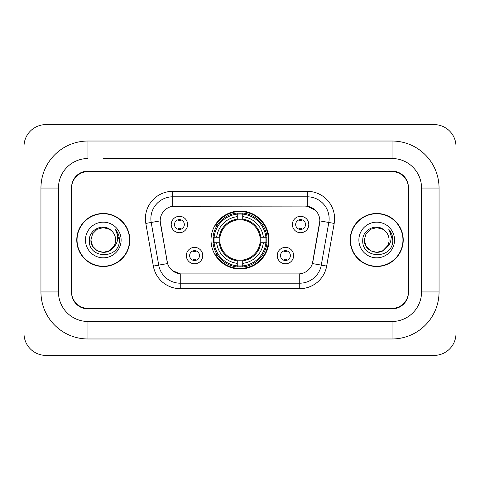 <?xml version="1.0" encoding="UTF-8"?>
<svg xmlns="http://www.w3.org/2000/svg" width="480" height="480" viewBox="0 0 480 480"><rect width="100%" height="100%" fill="white"/><g stroke="black" fill="none" stroke-linecap="round" stroke-linejoin="round"><path stroke-width="0.72" d="M211.02 240A28.98 28.98 0 0 0 240 268.98A28.98 28.98 0 0 0 268.98 240A28.98 28.98 0 0 0 240 211.02A28.98 28.98 0 0 0 211.02 240M293.646 255.582A8.202 8.202 0 0 1 285.444 263.79A8.202 8.202 0 0 1 277.242 255.582A8.202 8.202 0 0 1 285.444 247.38A8.202 8.202 0 0 1 293.646 255.582M280.518 255.582A4.92 4.92 0 0 0 285.444 260.508A4.92 4.92 0 0 0 290.364 255.582A4.92 4.92 0 0 0 285.444 250.662A4.92 4.92 0 0 0 280.518 255.582M202.758 255.582A8.202 8.202 0 0 1 194.556 263.79A8.202 8.202 0 0 1 186.354 255.582A8.202 8.202 0 0 1 194.556 247.38A8.202 8.202 0 0 1 202.758 255.582M189.636 255.582A4.92 4.92 0 0 0 194.556 260.508A4.92 4.92 0 0 0 199.482 255.582A4.92 4.92 0 0 0 194.556 250.662A4.92 4.92 0 0 0 189.636 255.582M308.79 224.526A8.202 8.202 0 0 1 300.588 232.728A8.202 8.202 0 0 1 292.386 224.526A8.202 8.202 0 0 1 300.588 216.324A8.202 8.202 0 0 1 308.79 224.526M295.668 224.526A4.92 4.92 0 0 0 300.588 229.446A4.92 4.92 0 0 0 305.508 224.526A4.92 4.92 0 0 0 300.588 219.606A4.92 4.92 0 0 0 295.668 224.526M187.614 224.526A8.202 8.202 0 0 1 179.412 232.728A8.202 8.202 0 0 1 171.21 224.526A8.202 8.202 0 0 1 179.412 216.324A8.202 8.202 0 0 1 187.614 224.526M174.492 224.526A4.92 4.92 0 0 0 179.412 229.446A4.92 4.92 0 0 0 184.332 224.526A4.92 4.92 0 0 0 179.412 219.606A4.92 4.92 0 0 0 174.492 224.526M153.336 266.076L145.812 223.422A27.342 27.342 0 0 1 172.74 191.334L307.26 191.334A27.342 27.342 0 0 1 334.188 223.422L326.664 266.076A27.342 27.342 0 0 1 299.742 288.666L180.258 288.666A27.342 27.342 0 0 1 153.336 266.076L167.592 263.562L160.386 223.422A14.766 14.766 0 0 1 174.924 206.094L305.076 206.094A14.766 14.766 0 0 1 319.614 223.422L312.864 261.702A14.766 14.766 0 0 1 298.326 273.906L181.674 273.906A14.766 14.766 0 0 1 167.136 261.702L160.164 220.89L151.2 222.474A21.876 21.876 0 0 1 172.74 196.8L307.26 196.8A21.876 21.876 0 0 1 328.8 222.474L321.282 265.122A21.876 21.876 0 0 1 299.742 283.2L180.258 283.2A21.876 21.876 0 0 1 158.718 265.122L151.2 222.474A21.876 21.876 0 0 1 150.864 218.676M213.618 242.736A26.52 26.52 0 0 1 213.618 237.264M103.29 158.52L392.022 158.52L103.29 158.52M439.05 188.052L421.548 188.052L421.548 291.948L421.548 188.052A29.532 29.532 0 0 0 392.022 158.52L392.022 141.024L87.978 141.024A47.028 47.028 0 0 0 40.95 188.052L40.95 291.948A47.028 47.028 0 0 0 87.978 338.976L392.022 338.976A47.028 47.028 0 0 0 439.05 291.948L439.05 188.052A47.028 47.028 0 0 0 392.022 141.024M392.022 338.976L392.022 321.48L87.978 321.48L392.022 321.48A29.532 29.532 0 0 0 421.548 291.948L439.05 291.948M40.95 291.948L58.452 291.948L58.452 188.052L58.452 291.948A29.532 29.532 0 0 0 87.978 321.48L87.978 338.976M392.022 171.648L87.978 171.648A16.404 16.404 0 0 0 71.574 188.052L71.574 291.948A16.404 16.404 0 0 0 87.978 308.352L392.022 308.352A16.404 16.404 0 0 0 408.426 291.948L408.426 188.052A16.404 16.404 0 0 0 392.022 171.648M87.978 141.024L87.978 158.52A29.532 29.532 0 0 0 58.452 188.052L40.95 188.052M456 146.49A21.876 21.876 0 0 0 434.124 124.62L45.876 124.62A21.876 21.876 0 0 0 24 146.49L24 333.51A21.876 21.876 0 0 0 45.876 355.38L434.124 355.38A21.876 21.876 0 0 0 456 333.51L456 146.49M76.77 240A26.52 26.52 0 0 0 103.29 266.52A26.52 26.52 0 0 0 129.81 240A26.52 26.52 0 0 0 103.29 213.48A26.52 26.52 0 0 0 76.77 240M350.19 240A26.52 26.52 0 0 0 376.71 266.52A26.52 26.52 0 0 0 403.23 240A26.52 26.52 0 0 0 376.71 213.48A26.52 26.52 0 0 0 350.19 240M172.74 191.334L172.74 206.262L305.076 206.094L307.26 206.262L315.51 210.42M160.164 220.86L160.326 218.676M298.326 273.906L181.674 273.906M180.258 288.666L180.258 273.834L172.38 270.612M328.8 222.474L319.836 220.89L312.408 263.562L321.282 265.122L328.8 222.474L334.188 223.422M312.864 261.702L312.774 262.17M167.226 262.17L167.136 261.702M408.426 187.506A16.404 16.404 0 0 0 392.022 171.096L87.978 171.096A16.404 16.404 0 0 0 71.574 187.506L71.574 292.494A16.404 16.404 0 0 0 87.978 308.904L392.022 308.904A16.404 16.404 0 0 0 408.426 292.494L408.426 188.052M71.574 187.506L71.574 188.052M71.574 291.948L71.574 292.494M408.426 292.494L408.426 291.948M129.54 240A26.25 26.25 0 0 0 103.29 213.75A26.25 26.25 0 0 0 77.046 240A26.25 26.25 0 0 0 103.29 266.25A26.25 26.25 0 0 0 129.54 240M112.512 248.232L109.47 250.704L103.29 252.36L97.11 250.704L92.586 246.18L90.93 240L92.586 233.82L97.11 229.296L103.29 227.64L109.47 229.296L111.39 230.658C103.788 222.708 89.202 229.266 89.334 240C87.942 259.08 118.884 259.584 119.388 240.93L119.412 240C119.364 235.944 118.02 232.386 115.362 229.32C117.384 232.626 118.092 236.19 117.498 240C116.934 243.204 115.386 245.814 112.854 247.836C114.69 245.55 115.626 242.934 115.65 240C115.584 236.268 114.162 233.154 111.39 230.658L109.47 229.296L103.29 227.64L97.11 229.296L92.586 233.82L90.93 240L92.586 246.18L97.11 250.704L103.29 252.36L109.47 250.704L112.854 247.836M114.27 245.676L109.47 250.704L103.29 252.36L97.11 250.704L92.586 246.18L90.93 240L92.586 246.18L97.11 250.704L103.29 252.36L109.47 250.704L114.27 245.676L112.83 247.866M112.512 248.238C105.798 256.734 90.3 250.956 90.93 240M85.464 240A17.832 17.832 0 0 0 103.29 257.832A17.832 17.832 0 0 0 121.122 240A17.832 17.832 0 0 0 103.29 222.168A17.832 17.832 0 0 0 85.464 240M115.482 229.458L119.406 240.468M402.954 240A26.25 26.25 0 0 0 376.71 213.75A26.25 26.25 0 0 0 350.46 240A26.25 26.25 0 0 0 376.71 266.25A26.25 26.25 0 0 0 402.954 240M385.926 248.232L382.89 250.704L376.71 252.36L370.53 250.704L366.006 246.18L364.35 240L366.006 233.82L370.53 229.296L376.71 227.64L382.89 229.296L384.804 230.658C377.202 222.708 362.616 229.266 362.754 240C361.362 259.08 392.304 259.584 392.802 240.93L392.832 240C392.784 235.944 391.434 232.386 388.782 229.32C390.798 232.626 391.512 236.19 390.912 240C390.354 243.204 388.806 245.814 386.268 247.836C388.104 245.55 389.04 242.934 389.07 240C388.998 236.268 387.576 233.154 384.804 230.658L382.89 229.296L376.71 227.64L370.53 229.296L366.006 233.82L364.35 240L366.006 246.18L370.53 250.704L376.71 252.36L382.89 250.704L385.926 248.238L387.69 245.676L382.89 250.704L376.71 252.36L370.53 250.704L366.006 246.18L364.35 240L366.006 246.18L370.53 250.704L376.71 252.36L382.89 250.704L386.208 247.914M387.69 245.676L386.268 247.836M385.926 248.238C379.218 256.734 363.714 250.956 364.35 240M358.878 240A17.832 17.832 0 0 0 376.71 257.832A17.832 17.832 0 0 0 394.536 240A17.832 17.832 0 0 0 376.71 222.168A17.832 17.832 0 0 0 358.878 240M388.902 229.458L392.82 240.468M180.78 220.56L180.78 219.798L180.78 220.56A4.194 4.194 0 0 0 178.044 220.56L178.044 219.798M178.044 229.254L178.044 228.492A4.194 4.194 0 0 0 180.78 228.492L180.78 229.254M301.956 220.56L301.956 219.798L301.956 220.56A4.194 4.194 0 0 0 299.22 220.56L299.22 219.798M299.22 229.254L299.22 228.492A4.194 4.194 0 0 0 301.956 228.492L301.956 229.254M193.188 260.31L193.188 259.548A4.194 4.194 0 0 0 195.924 259.548L195.924 260.31M195.924 250.854L195.924 251.616A4.194 4.194 0 0 0 193.188 251.616L193.188 250.854M284.076 260.31L284.076 259.548A4.194 4.194 0 0 0 286.812 259.548L286.812 260.31M286.812 250.854L286.812 251.616A4.194 4.194 0 0 0 284.076 251.616L284.076 250.854M242.736 265.884L242.736 266.982A27.126 27.126 0 0 0 266.982 242.736L265.884 242.736A26.028 26.028 0 0 1 242.736 265.884L242.736 263.352A23.514 23.514 0 0 0 263.352 242.736L260.046 242.736A20.232 20.232 0 0 0 242.736 219.954L242.736 214.116A26.028 26.028 0 0 1 265.884 237.264L266.982 237.264A27.126 27.126 0 0 0 242.736 213.018L242.736 214.116M214.116 242.736L213.018 242.736A27.126 27.126 0 0 0 237.264 266.982L237.264 265.884A26.028 26.028 0 0 1 214.116 242.736L216.648 242.736A23.514 23.514 0 0 0 237.264 263.352L237.264 260.046A20.232 20.232 0 0 0 260.046 242.736L260.856 242.736A21.036 21.036 0 0 1 242.736 260.856L242.736 263.352M237.264 214.116L237.264 213.018A27.126 27.126 0 0 0 213.018 237.264L214.116 237.264A26.028 26.028 0 0 1 237.264 214.116L237.264 216.648A23.514 23.514 0 0 0 216.648 237.264L219.954 237.264A20.232 20.232 0 0 0 237.264 260.046L237.264 260.856A21.036 21.036 0 0 1 219.144 242.736L216.648 242.736M214.17 242.736A25.974 25.974 0 0 1 214.17 237.264M242.736 214.17A25.974 25.974 0 0 0 237.264 214.17M265.83 237.264A25.974 25.974 0 0 1 265.83 242.736M265.884 237.264L263.352 237.264A23.514 23.514 0 0 0 242.736 216.648M263.352 242.736L265.884 242.736M237.264 263.352L237.264 265.884M260.046 237.264L263.352 237.264M242.736 260.082L242.736 260.856M237.264 260.046A20.232 20.232 0 0 1 219.954 242.736L219.144 242.736M242.736 265.83A25.974 25.974 0 0 1 237.264 265.83M216.648 237.264L214.116 237.264M237.264 219.918L237.264 216.648M242.736 219.954A20.232 20.232 0 0 0 219.954 237.264L219.144 237.264A21.036 21.036 0 0 1 237.264 219.144M242.736 219.918L242.736 219.144A21.036 21.036 0 0 1 260.856 237.264M217.248 225.234L215.7 225.234A28.434 28.434 0 0 1 268.434 240A28.434 28.434 0 0 1 215.7 254.766L217.248 254.766M307.26 191.334L307.26 206.262M299.742 273.834L299.742 288.666M145.812 223.422L151.2 222.474M321.282 265.122L326.664 266.076M242.736 260.046A20.232 20.232 0 0 0 260.046 242.736M237.264 266.076A26.22 26.22 0 0 0 242.736 266.076M266.076 242.736A26.22 26.22 0 0 0 266.076 237.264M242.736 213.924A26.22 26.22 0 0 0 237.264 213.924"/></g></svg>
